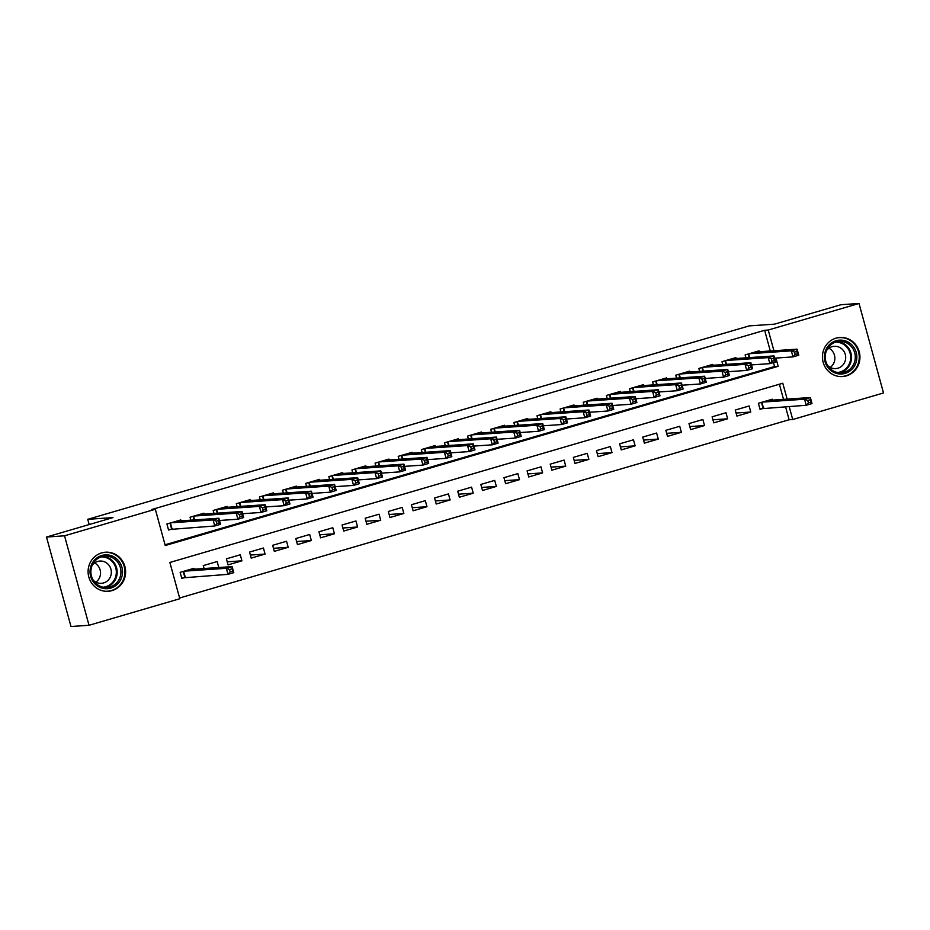 <?xml version="1.0" encoding="UTF-8"?>
<svg xmlns="http://www.w3.org/2000/svg" width="930" height="930" viewBox="0 0 930 930"><rect width="100%" height="100%" fill="white"/><g stroke="black" fill="none" stroke-linecap="round" stroke-linejoin="round"><path stroke-width="1.4" d="M101.684 552.885A19.588 18.763 -93.9 0 1 105.509 552.211A19.588 18.763 -93.9 0 1 125.329 568.463A19.588 18.763 -93.9 0 1 112.007 590.62A19.588 18.763 -93.9 0 1 108.182 591.294A19.588 18.763 -93.9 0 1 88.373 575.042A19.588 18.763 -93.9 0 1 101.684 552.885M836.035 338.148A19.588 18.763 -93.9 0 1 839.86 337.474A19.588 18.763 -93.9 0 1 859.669 353.726A19.588 18.763 -93.9 0 1 846.358 375.883A19.588 18.763 -93.9 0 1 842.534 376.557A19.588 18.763 -93.9 0 1 822.713 360.305A19.588 18.763 -93.9 0 1 836.035 338.148M787.14 399.11L782.793 383.23L169.876 562.464L179.804 598.734L89.024 625.286L70.982 626.518L46.5 537.04L112.995 517.591L87.734 519.324L749.22 325.884L774.481 324.163L840.976 304.715L859.018 303.482L883.5 392.96L792.72 419.511L789.14 406.433M179.595 597.99L789.105 419.756L792.72 419.511M181.036 520.823L180.792 519.94L166.923 523.997L168.574 530.042L172.62 528.856M204.17 514.069L203.926 513.174L190.046 517.231L190.848 520.161M227.304 507.303L227.06 506.408L213.179 510.465L213.981 513.395M250.426 500.538L250.182 499.643L236.301 503.711L237.104 506.629M273.56 493.772L273.315 492.888L259.435 496.946L260.237 499.863M296.682 487.006L296.438 486.123L282.569 490.18L283.359 493.109M319.815 480.252L319.571 479.357L305.691 483.414L306.493 486.344M342.938 473.486L342.705 472.591L328.825 476.648L329.627 479.578M366.071 466.721L365.827 465.825L351.947 469.894L352.749 472.812M389.205 459.955L388.961 459.071L375.081 463.128L375.883 466.046M412.327 453.189L412.083 452.305L398.214 456.363L399.005 459.292M435.461 446.435L435.217 445.54L421.337 449.597L422.139 452.526M458.583 439.669L458.339 438.774L444.47 442.831L445.272 445.761M481.717 432.903L481.473 432.008L467.592 436.077L468.395 438.995M504.851 426.138L504.606 425.254L490.726 429.311L491.528 432.229M527.973 419.372L527.729 418.488L513.848 422.546L514.65 425.475M551.106 412.618L550.862 411.723L536.982 415.78L537.784 418.709M574.229 405.852L573.984 404.957L560.116 409.014L560.918 411.944M597.362 399.086L597.118 398.203L583.238 402.26L584.04 405.178M620.496 392.321L620.252 391.437L606.372 395.494L607.174 398.412M643.618 385.566L643.374 384.671L629.494 388.728L630.296 391.658M666.752 378.801L666.508 377.906L652.628 381.963L653.43 384.892M689.874 372.035L689.63 371.14L675.761 375.197L676.552 378.126M713.008 365.269L712.764 364.386L698.883 368.443L699.686 371.361M736.13 358.503L735.897 357.62L722.017 361.677L722.819 364.607M772.493 400.109L772.249 399.214L758.38 403.283L760.031 409.328L764.076 408.142M736.06 413.036L750.777 412.025L736.897 416.082L735.246 410.037L749.127 405.98L750.777 412.025M712.938 419.802L727.644 418.791L713.775 422.848L712.113 416.803L725.993 412.746L727.644 418.791M689.804 426.556L704.522 425.556L690.641 429.614L688.99 423.569L702.871 419.511L704.522 425.556M666.682 433.322L681.388 432.322L667.508 436.379L665.857 430.334L679.737 426.277L681.388 432.322M643.548 440.088L658.266 439.076L644.385 443.145L642.735 437.088L656.603 433.031L658.266 439.076M620.415 446.853L635.132 445.842L621.252 449.899L619.601 443.854L633.481 439.797L635.132 445.842M597.293 453.619L611.998 452.608L598.13 456.665L596.467 450.62L610.347 446.563L611.998 452.608M574.159 460.373L588.876 459.374L574.996 463.431L573.345 457.386L587.225 453.329L588.876 459.374M551.037 467.139L565.742 466.139L551.874 470.196L550.211 464.151L564.092 460.094L565.742 466.139M527.903 473.905L542.62 472.893L528.74 476.962L527.089 470.906L540.958 466.848L542.62 472.893M504.769 480.671L519.486 479.659L505.606 483.716L503.955 477.671L517.836 473.614L519.486 479.659M481.647 487.425L496.364 486.425L482.484 490.482L480.822 484.437L494.702 480.38L496.364 486.425M458.513 494.19L473.231 493.191L459.35 497.248L457.7 491.203L471.58 487.146L473.231 493.191M435.391 500.956L450.097 499.956L436.228 504.014L434.566 497.969L448.446 493.911L450.097 499.956M412.257 507.722L426.975 506.711L413.094 510.779L411.444 504.723L425.312 500.666L426.975 506.711M389.135 514.488L403.841 513.476L389.961 517.533L388.31 511.488L402.19 507.431L403.841 513.476M366.002 521.242L380.719 520.242L366.839 524.299L365.188 518.254L379.056 514.197L380.719 520.242M342.868 528.008L357.585 527.008L343.705 531.065L342.054 525.02L355.934 520.963L357.585 527.008M319.746 534.773L334.451 533.774L320.583 537.831L318.92 531.786L332.8 527.729L334.451 533.774M296.612 541.539L311.329 540.528L297.449 544.585L295.798 538.54L309.678 534.483L311.329 540.528M273.49 548.305L288.195 547.293L274.315 551.351L272.664 545.306L286.545 541.248L288.195 547.293M250.356 555.059L265.073 554.059L251.193 558.116L249.542 552.071L263.411 548.014L265.073 554.059M227.222 561.825L241.94 560.825L228.059 564.882L226.409 558.837L240.289 554.78L241.94 560.825M789.105 419.756L785.536 406.677M783.525 399.354L779.387 384.23M218.794 567.521L217.155 561.546L203.275 565.603L204.077 568.521M194.277 569.195L194.033 568.3L180.153 572.357L181.803 578.402L185.849 577.228M770.296 350.994L764.634 330.278L151.718 509.512L155.322 509.256L165.249 545.538L778.166 366.304L775.911 358.062M165.04 544.782L774.551 366.548L773.481 362.607M759.264 351.749L759.019 350.854L745.139 354.911L745.941 357.841M87.734 519.324L89.175 524.567M46.5 537.04L64.542 535.808L155.322 509.256M89.024 625.286L64.542 535.808M764.634 330.278L768.238 330.034L859.018 303.482M773.911 350.75L768.238 330.034M774.551 366.548L778.166 366.304M794.511 352.086L795.173 354.504L797.487 353.83L796.824 351.412L794.511 352.086L791.337 350.854L797.115 349.157L798.777 355.202L792.988 356.899L791.337 350.854L749.196 353.726M754.974 352.04L797.115 349.157L796.824 351.412M795.173 354.504L792.988 356.899L774.597 358.155M797.487 353.83L798.777 355.202M810.053 399.784L807.74 400.458L808.403 402.876L810.716 402.202L810.356 397.529L812.006 403.574L806.229 405.259L804.566 399.214L810.356 397.529L768.203 400.4M759.903 408.863L806.229 405.259L808.403 402.876M762.426 402.097L804.566 399.214L807.74 400.458M812.006 403.574L810.716 402.202M836.151 340.729A16.949 16.24 -93.9 0 1 856.228 352.493A16.949 16.24 -93.9 0 1 845.079 373.383A16.949 16.24 -93.9 0 1 825.003 361.619A16.949 16.24 -93.9 0 1 836.151 340.729M844.394 372.198A15.694 15.031 86.1 0 0 855.065 354.435A15.694 15.031 86.1 0 0 839.186 341.415A15.694 15.031 86.1 0 0 836.117 341.961A15.694 15.031 86.1 0 0 825.445 359.724A15.694 15.031 86.1 0 0 841.325 372.744A15.694 15.031 86.1 0 0 844.394 372.198M828.909 348.204A11.172 10.707 -93.9 0 1 830.223 367.42M827.607 365.49A11.172 10.707 86.1 0 0 845.533 355.562A11.172 10.707 86.1 0 0 826.584 350.471M838.325 376.359A19.46 18.635 86.1 0 0 841.941 376.476A19.46 18.635 86.1 0 0 845.742 375.801A19.46 18.635 86.1 0 0 858.971 353.784A19.46 18.635 86.1 0 0 839.29 337.637A19.46 18.635 86.1 0 0 835.721 338.241M117.564 559.674A16.949 16.24 -93.9 0 1 117.947 583.645A16.949 16.24 -93.9 0 1 94.988 583.912A16.949 16.24 -93.9 0 1 94.593 559.941A16.949 16.24 -93.9 0 1 117.564 559.674M95.465 583.04A15.694 15.031 86.1 0 0 106.985 587.481A15.694 15.031 86.1 0 0 120.04 577.263A15.694 15.031 86.1 0 0 116.366 560.604A15.694 15.031 86.1 0 0 104.846 556.152A15.694 15.031 86.1 0 0 91.779 566.37A15.694 15.031 86.1 0 0 95.465 583.04M94.569 562.941A11.172 10.707 -93.9 0 1 95.883 582.157M93.267 580.227A11.172 10.707 86.1 0 0 110.705 576.054A11.172 10.707 86.1 0 0 92.244 565.207M103.986 591.096A19.46 18.635 86.1 0 0 107.601 591.213A19.46 18.635 86.1 0 0 123.795 578.553A19.46 18.635 86.1 0 0 119.226 557.884A19.46 18.635 86.1 0 0 104.951 552.374A19.46 18.635 86.1 0 0 101.382 552.978M771.377 358.852L772.04 361.27L774.353 360.596L773.69 358.178L771.377 358.852L768.203 357.608L773.992 355.923L775.643 361.968L769.866 363.653L768.203 357.608L726.063 360.491M731.84 358.806L773.992 355.923L773.69 358.178M772.04 361.27L769.866 363.653L751.475 364.909M774.353 360.596L775.643 361.968M748.243 365.618L748.906 368.036L751.219 367.362L750.557 364.944L748.243 365.618L745.081 364.374L750.859 362.688L752.521 368.733L746.732 370.419L745.081 364.374L702.929 367.257M708.718 365.56L750.859 362.688L750.557 364.944M748.906 368.036L746.732 370.419L728.341 371.675M751.219 367.362L752.521 368.733M725.121 372.384L725.784 374.802L728.097 374.127L727.434 371.709L725.121 372.384L721.947 371.14L727.737 369.454L729.387 375.499L723.61 377.185L721.947 371.14L679.807 374.023M685.584 372.325L727.737 369.454L727.434 371.709M725.784 374.802L723.61 377.185L705.219 378.44M728.097 374.127L729.387 375.499M701.987 379.149L702.65 381.567L704.963 380.882L704.301 378.464L701.987 379.149L698.825 377.906L704.603 376.208L706.254 382.253L700.476 383.95L698.825 377.906L656.673 380.777M662.462 379.091L704.603 376.208L704.301 378.464M702.65 381.567L700.476 383.95L682.085 385.206M704.963 380.882L706.254 382.253M678.865 385.904L679.528 388.322L681.841 387.647L681.179 385.229L678.865 385.904L675.692 384.671L681.481 382.974L683.132 389.019L677.342 390.716L675.692 384.671L633.551 387.543M639.329 385.857L681.481 382.974L681.179 385.229M679.528 388.322L677.342 390.716L658.952 391.972M681.841 387.647L683.132 389.019M655.731 392.669L656.394 395.087L658.707 394.413L658.045 391.995L655.731 392.669L652.569 391.425L658.347 389.74L659.998 395.785L654.22 397.47L652.569 391.425L610.417 394.308M616.195 392.623L658.347 389.74L658.045 391.995M656.394 395.087L654.22 397.47L635.829 398.726M658.707 394.413L659.998 395.785M632.609 399.435L633.26 401.853L635.574 401.179L634.923 398.761L632.609 399.435L629.436 398.191L635.213 396.505L636.876 402.55L631.086 404.236L629.436 398.191L587.283 401.074M593.073 399.377L635.213 396.505L634.923 398.761M633.26 401.853L631.086 404.236L612.696 405.492M635.574 401.179L636.876 402.55M609.476 406.201L610.138 408.619L612.452 407.945L611.789 405.526L609.476 406.201L606.302 404.957L612.091 403.26L613.742 409.316L607.964 411.002L606.302 404.957L564.161 407.84M569.939 406.143L612.091 403.26L611.789 405.526M610.138 408.619L607.964 411.002L589.574 412.257M612.452 407.945L613.742 409.316M586.342 412.967L587.004 415.385L589.318 414.699L588.655 412.281L586.342 412.967L583.18 411.723L588.957 410.025L590.608 416.07L584.831 417.768L583.18 411.723L541.028 414.594M546.817 412.908L588.957 410.025L588.655 412.281M587.004 415.385L584.831 417.768L566.44 419.023M589.318 414.699L590.608 416.07M563.22 419.721L563.882 422.139L566.196 421.464L565.533 419.046L563.22 419.721L560.046 418.488L565.835 416.791L567.486 422.836L561.697 424.533L560.046 418.488L517.905 421.36M523.683 419.674L565.835 416.791L565.533 419.046M563.882 422.139L561.697 424.533L543.306 425.789M566.196 421.464L567.486 422.836M540.086 426.486L540.749 428.904L543.062 428.23L542.399 425.812L540.086 426.486L536.924 425.243L542.702 423.557L544.352 429.602L538.575 431.288L536.924 425.243L494.772 428.125M500.549 426.428L542.702 423.557L542.399 425.812M540.749 428.904L538.575 431.288L520.184 432.543M543.062 428.23L544.352 429.602M516.964 433.252L517.626 435.67L519.928 434.996L519.277 432.578L516.964 433.252L513.79 432.008L519.568 430.323L521.23 436.368L515.441 438.053L513.79 432.008L471.638 434.891M477.427 433.194L519.568 430.323L519.277 432.578M517.626 435.67L515.441 438.053L497.05 439.309M519.928 434.996L521.23 436.368M493.83 440.018L494.493 442.436L496.806 441.762L496.143 439.344L493.83 440.018L490.656 438.774L496.446 437.077L498.096 443.133L492.319 444.819L490.656 438.774L448.516 441.657M454.293 439.96L496.446 437.077L496.143 439.344M494.493 442.436L492.319 444.819L473.928 446.075M496.806 441.762L498.096 443.133M470.696 446.784L471.359 449.202L473.672 448.516L473.01 446.098L470.696 446.784L467.534 445.54L473.312 443.843L474.974 449.888L469.185 451.585L467.534 445.54L425.382 448.411M431.171 446.726L473.312 443.843L473.01 446.098M471.359 449.202L469.185 451.585L450.794 452.84M473.672 448.516L474.974 449.888M447.574 453.538L448.237 455.956L450.55 455.281L449.888 452.864L447.574 453.538L444.401 452.305L450.19 450.608L451.841 456.653L446.063 458.351L444.401 452.305L402.26 455.177M408.038 453.491L450.19 450.608L449.888 452.864M448.237 455.956L446.063 458.351L427.672 459.606M450.55 455.281L451.841 456.653M424.44 460.303L425.103 462.722L427.416 462.047L426.754 459.629L424.44 460.303L421.278 459.06L427.056 457.374L428.707 463.419L422.929 465.105L421.278 459.06L379.126 461.943M384.915 460.245L427.056 457.374L426.754 459.629M425.103 462.722L422.929 465.105L404.538 466.36M427.416 462.047L428.707 463.419M401.318 467.069L401.981 469.487L404.294 468.813L403.632 466.395L401.318 467.069L398.145 465.825L403.922 464.14L405.585 470.185L399.795 471.87L398.145 465.825L356.004 468.708M361.782 467.011L403.922 464.14L403.632 466.395M401.981 469.487L399.795 471.87L381.405 473.126M404.294 468.813L405.585 470.185M378.185 473.835L378.847 476.253L381.161 475.579L380.498 473.161L378.185 473.835L375.011 472.591L380.8 470.894L382.451 476.95L376.673 478.636L375.011 472.591L332.87 475.474M338.648 473.777L380.8 470.894L380.498 473.161M378.847 476.253L376.673 478.636L358.283 479.892M381.161 475.579L382.451 476.95M355.062 480.601L355.713 483.019L358.027 482.333L357.364 479.915L355.062 480.601L351.889 479.357L357.666 477.66L359.329 483.705L353.54 485.402L351.889 479.357L309.737 482.228M315.526 480.543L357.666 477.66L357.364 479.915M355.713 483.019L353.54 485.402L335.149 486.657M358.027 482.333L359.329 483.705M331.929 487.355L332.591 489.773L334.905 489.099L334.242 486.681L331.929 487.355L328.755 486.111L334.544 484.425L336.195 490.47L330.417 492.168L328.755 486.111L286.614 488.994M292.392 487.308L334.544 484.425L334.242 486.681M332.591 489.773L330.417 492.168L312.027 493.423M334.905 489.099L336.195 490.47M308.795 494.121L309.458 496.539L311.771 495.864L311.108 493.446L308.795 494.121L305.633 492.877L311.411 491.191L313.061 497.236L307.284 498.922L305.633 492.877L263.481 495.76M269.27 494.063L311.411 491.191L311.108 493.446M309.458 496.539L307.284 498.922L288.893 500.177M311.771 495.864L313.061 497.236M285.673 500.886L286.335 503.304L288.649 502.63L287.986 500.212L285.673 500.886L282.499 499.643L288.288 497.957L289.939 504.002L284.15 505.688L282.499 499.643L240.359 502.526M246.136 500.828L288.288 497.957L287.986 500.212M286.335 503.304L284.15 505.688L265.759 506.943M288.649 502.63L289.939 504.002M262.539 507.652L263.202 510.07L265.515 509.396L264.852 506.978L262.539 507.652L259.377 506.408L265.155 504.711L266.805 510.756L261.028 512.453L259.377 506.408L217.225 509.28M223.002 507.594L265.155 504.711L264.852 506.978M263.202 510.07L261.028 512.453L242.637 513.709M265.515 509.396L266.805 510.756M239.417 514.418L240.068 516.836L242.381 516.15L241.73 513.732L239.417 514.418L236.243 513.174L242.021 511.477L243.683 517.522L237.894 519.219L236.243 513.174L194.091 516.045M199.88 514.36L242.021 511.477L241.73 513.732M240.068 516.836L237.894 519.219L219.503 520.475M242.381 516.15L243.683 517.522M216.283 521.172L216.946 523.59L219.259 522.916L218.597 520.498L216.283 521.172L213.109 519.928L218.899 518.243L220.55 524.288L214.772 525.985L213.109 519.928L170.969 522.811M176.746 521.125L218.899 518.243L218.597 520.498M216.946 523.59L214.772 525.985L168.446 529.577M219.259 522.916L220.55 524.288M231.826 568.869L229.512 569.544L230.175 571.962L232.488 571.287L232.128 566.614L233.779 572.659L228.001 574.345L226.35 568.3L232.128 566.614L189.976 569.486M181.676 577.949L228.001 574.345L230.175 571.962M184.198 571.183L226.35 568.3L229.512 569.544M233.779 572.659L232.488 571.287M748.65 353.888L749.661 357.585M748.22 354.005L749.208 357.62M763.065 408.247L761.461 402.376M763.495 408.177L761.879 402.248M837.314 341.67A15.694 15.031 -93.9 0 1 851.438 355.678A15.694 15.031 -93.9 0 1 840.627 372.453A15.694 15.031 -93.9 0 1 839.441 372.744M837.465 372.488A15.182 14.543 86.1 0 0 840.139 371.977A15.182 14.543 86.1 0 0 850.485 354.958A15.182 14.543 86.1 0 0 835.396 342.194M102.974 556.407A15.694 15.031 -93.9 0 1 112.6 560.86A15.694 15.031 -93.9 0 1 116.576 576.588A15.694 15.031 -93.9 0 1 105.09 587.481M103.125 587.225A15.182 14.543 86.1 0 0 115.506 577.228A15.182 14.543 86.1 0 0 111.902 561.243A15.182 14.543 86.1 0 0 101.056 556.931M725.516 360.654L726.528 364.351M725.098 360.77L726.086 364.374M702.394 367.408L703.394 371.105M701.964 367.536L702.952 371.14M679.26 374.174L680.272 377.871M678.842 374.302L679.818 377.906M656.127 380.94L657.138 384.636M655.708 381.068L656.696 384.671M633.005 387.705L634.016 391.402M632.574 387.822L633.562 391.425M609.871 394.471L610.882 398.168M609.452 394.587L610.44 398.191M586.749 401.225L587.76 404.922M586.319 401.353L587.307 404.957M563.615 407.991L564.626 411.688M563.196 408.119L564.185 411.723M540.481 414.757L541.493 418.454M540.063 414.885L541.051 418.488M517.359 421.523L518.37 425.219M516.941 421.639L517.917 425.243M494.225 428.288L495.237 431.985M493.807 428.404L494.795 432.008M471.103 435.042L472.115 438.739M470.673 435.17L471.661 438.774M447.969 441.808L448.981 445.505M447.551 441.936L448.539 445.54M424.836 448.574L425.847 452.271M424.417 448.702L425.405 452.305M401.714 455.34L402.725 459.036M401.295 455.456L402.272 459.06M378.58 462.105L379.591 465.802M378.161 462.222L379.149 465.825M355.458 468.86L356.469 472.556M355.027 468.987L356.016 472.591M332.324 475.625L333.335 479.322M331.905 475.753L332.894 479.357M309.202 482.391L310.213 486.088M308.772 482.519L309.76 486.123M286.068 489.157L287.079 492.853M285.65 489.273L286.626 492.877M262.934 495.923L263.946 499.619M262.516 496.039L263.504 499.643M239.812 502.677L240.824 506.373M239.394 502.805L240.37 506.408M216.678 509.442L217.69 513.139M216.26 509.57L217.248 513.174M193.556 516.208L194.568 519.905M193.126 516.336L194.114 519.94M170.423 522.974L172.038 528.903M170.004 523.09L171.608 528.961M184.838 577.332L183.233 571.462M185.279 577.263L183.652 571.334M841.941 376.476L840.406 376.58M839.29 337.637L837.756 337.741M104.951 552.374L103.404 552.478M107.601 591.213L106.055 591.317"/></g></svg>
